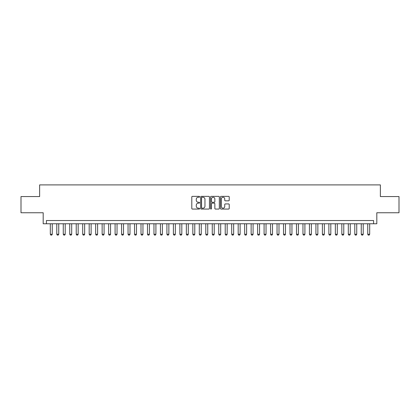 <?xml version="1.0" encoding="UTF-8"?>
<svg xmlns="http://www.w3.org/2000/svg" width="420" height="420" viewBox="0 0 420 420"><rect width="100%" height="100%" fill="white"/><g stroke="black" fill="none" stroke-linecap="round" stroke-linejoin="round"><path stroke-width="0.63" d="M199.637 196.796A0.446 0.446 0 0 0 199.19 196.355L192.434 196.355A0.635 0.635 0 0 0 191.798 196.991L191.798 208.435A0.635 0.635 0 0 0 192.434 209.071L199.19 209.071A0.446 0.446 0 0 0 199.637 208.625A0.446 0.446 0 0 0 199.19 208.178L198.314 208.178A2.037 2.037 0 0 1 196.282 206.147L196.282 205.191A2.037 2.037 0 0 1 198.314 203.159L199.19 203.159A0.446 0.446 0 0 0 199.637 202.713A0.446 0.446 0 0 0 199.19 202.267L198.314 202.267A2.037 2.037 0 0 1 196.282 200.23L196.282 199.28A2.037 2.037 0 0 1 198.314 197.243L199.19 197.243A0.446 0.446 0 0 0 199.637 196.796M228.585 200.839A0.635 0.635 0 0 0 229.22 200.198L229.22 196.991A0.635 0.635 0 0 0 228.585 196.355L221.078 196.355A0.635 0.635 0 0 0 220.442 196.991L220.442 208.435A0.635 0.635 0 0 0 221.078 209.071L228.585 209.071A0.635 0.635 0 0 0 229.22 208.435L229.22 204.556A0.635 0.635 0 0 0 228.585 203.921L225.372 203.921A0.635 0.635 0 0 0 224.737 204.556L224.737 206.477A1.701 1.701 0 0 1 223.036 208.178A1.701 1.701 0 0 1 221.335 206.477L221.335 198.944A1.701 1.701 0 0 1 223.036 197.243A1.701 1.701 0 0 1 224.737 198.944L224.737 200.198A0.635 0.635 0 0 0 225.372 200.839L228.585 200.839M373.574 223.766L376.814 223.766L376.814 212.751L399 212.751L399 196.56L380.373 196.56L380.373 184.9L39.627 184.9L39.627 196.56L21 196.56L21 212.751L43.187 212.751L43.187 223.766L373.574 223.766L373.574 220.526L46.426 220.526L46.426 223.766M209.444 196.991A0.635 0.635 0 0 0 208.808 196.355L201.306 196.355A0.635 0.635 0 0 0 200.671 196.991L200.671 208.435A0.635 0.635 0 0 0 201.306 209.071L208.808 209.071A0.635 0.635 0 0 0 209.444 208.435L209.444 196.991M211.192 196.355L218.694 196.355A0.635 0.635 0 0 1 219.329 196.991L219.329 208.435A0.635 0.635 0 0 1 218.694 209.071L215.486 209.071A0.635 0.635 0 0 1 214.851 208.435L214.851 203.794A0.635 0.635 0 0 0 214.21 203.159L212.084 203.159A0.635 0.635 0 0 0 211.449 203.794L211.449 208.625A0.446 0.446 0 0 1 211.003 209.071A0.446 0.446 0 0 1 210.556 208.625L210.556 196.991A0.635 0.635 0 0 1 211.192 196.355M202.004 197.243A0.446 0.446 0 0 0 201.558 197.689L201.558 207.737A0.446 0.446 0 0 0 202.004 208.178L202.928 208.178A2.037 2.037 0 0 0 204.96 206.147L204.96 199.28A2.037 2.037 0 0 0 202.928 197.243L202.004 197.243M214.851 198.975A1.701 1.701 0 0 0 213.15 197.274A1.701 1.701 0 0 0 211.449 198.975L211.449 201.632A0.635 0.635 0 0 0 212.084 202.267L214.21 202.267A0.635 0.635 0 0 0 214.851 201.632L214.851 198.975M50.316 223.766L50.316 234.26L52.259 234.26L52.259 223.766M52.259 234.26L51.77 235.1L50.799 235.1L50.316 234.26M56.789 223.766L56.789 234.26L58.737 234.26L58.737 223.766M58.737 234.26L58.249 235.1L57.277 235.1L56.789 234.26M63.268 223.766L63.268 234.26L65.216 234.26L65.216 223.766M65.216 234.26L64.727 235.1L63.756 235.1L63.268 234.26M69.746 223.766L69.746 234.26L71.694 234.26L71.694 223.766M71.694 234.26L71.206 235.1L70.234 235.1L69.746 234.26M76.225 223.766L76.225 234.26L78.167 234.26L78.167 223.766M78.167 234.26L77.684 235.1L76.713 235.1L76.225 234.26M82.703 223.766L82.703 234.26L84.646 234.26L84.646 223.766M84.646 234.26L84.163 235.1L83.192 235.1L82.703 234.26M89.182 223.766L89.182 234.26L91.124 234.26L91.124 223.766M91.124 234.26L90.641 235.1L89.67 235.1L89.182 234.26M95.66 223.766L95.66 234.26L97.603 234.26L97.603 223.766M97.603 234.26L97.12 235.1L96.148 235.1L95.66 234.26M102.139 223.766L102.139 234.26L104.081 234.26L104.081 223.766M104.081 234.26L103.598 235.1L102.627 235.1L102.139 234.26M108.617 223.766L108.617 234.26L110.56 234.26L110.56 223.766M110.56 234.26L110.077 235.1L109.1 235.1L108.617 234.26M115.096 223.766L115.096 234.26L117.038 234.26L117.038 223.766M117.038 234.26L116.555 235.1L115.579 235.1L115.096 234.26M121.574 223.766L121.574 234.26L123.517 234.26L123.517 223.766M123.517 234.26L123.029 235.1L122.057 235.1L121.574 234.26M128.053 223.766L128.053 234.26L129.995 234.26L129.995 223.766M129.995 234.26L129.507 235.1L128.536 235.1L128.053 234.26M134.531 223.766L134.531 234.26L136.474 234.26L136.474 223.766M136.474 234.26L135.986 235.1L135.014 235.1L134.531 234.26M141.01 223.766L141.01 234.26L142.952 234.26L142.952 223.766M142.952 234.26L142.464 235.1L141.493 235.1L141.01 234.26M147.488 223.766L147.488 234.26L149.431 234.26L149.431 223.766M149.431 234.26L148.942 235.1L147.971 235.1L147.488 234.26M153.962 223.766L153.962 234.26L155.909 234.26L155.909 223.766M155.909 234.26L155.421 235.1L154.45 235.1L153.962 234.26M160.44 223.766L160.44 234.26L162.388 234.26L162.388 223.766M162.388 234.26L161.9 235.1L160.928 235.1L160.44 234.26M166.918 223.766L166.918 234.26L168.866 234.26L168.866 223.766M168.866 234.26L168.378 235.1L167.407 235.1L166.918 234.26M173.397 223.766L173.397 234.26L175.34 234.26L175.34 223.766M175.34 234.26L174.857 235.1L173.885 235.1L173.397 234.26M179.876 223.766L179.876 234.26L181.818 234.26L181.818 223.766M181.818 234.26L181.335 235.1L180.364 235.1L179.876 234.26M186.354 223.766L186.354 234.26L188.297 234.26L188.297 223.766M188.297 234.26L187.814 235.1L186.842 235.1L186.354 234.26M192.833 223.766L192.833 234.26L194.775 234.26L194.775 223.766M194.775 234.26L194.292 235.1L193.321 235.1L192.833 234.26M199.311 223.766L199.311 234.26L201.254 234.26L201.254 223.766M201.254 234.26L200.771 235.1L199.799 235.1L199.311 234.26M205.79 223.766L205.79 234.26L207.732 234.26L207.732 223.766M207.732 234.26L207.249 235.1L206.273 235.1L205.79 234.26M212.268 223.766L212.268 234.26L214.21 234.26L214.21 223.766M214.21 234.26L213.728 235.1L212.751 235.1L212.268 234.26M218.747 223.766L218.747 234.26L220.689 234.26L220.689 223.766M220.689 234.26L220.201 235.1L219.23 235.1L218.747 234.26M225.225 223.766L225.225 234.26L227.167 234.26L227.167 223.766M227.167 234.26L226.679 235.1L225.708 235.1L225.225 234.26M231.703 223.766L231.703 234.26L233.646 234.26L233.646 223.766M233.646 234.26L233.158 235.1L232.186 235.1L231.703 234.26M238.182 223.766L238.182 234.26L240.125 234.26L240.125 223.766M240.125 234.26L239.636 235.1L238.665 235.1L238.182 234.26M244.661 223.766L244.661 234.26L246.603 234.26L246.603 223.766M246.603 234.26L246.115 235.1L245.144 235.1L244.661 234.26M251.134 223.766L251.134 234.26L253.082 234.26L253.082 223.766M253.082 234.26L252.593 235.1L251.622 235.1L251.134 234.26M257.612 223.766L257.612 234.26L259.56 234.26L259.56 223.766M259.56 234.26L259.072 235.1L258.101 235.1L257.612 234.26M264.091 223.766L264.091 234.26L266.038 234.26L266.038 223.766M266.038 234.26L265.55 235.1L264.579 235.1L264.091 234.26M270.569 223.766L270.569 234.26L272.512 234.26L272.512 223.766M272.512 234.26L272.029 235.1L271.058 235.1L270.569 234.26M277.048 223.766L277.048 234.26L278.99 234.26L278.99 223.766M278.99 234.26L278.507 235.1L277.536 235.1L277.048 234.26M283.526 223.766L283.526 234.26L285.469 234.26L285.469 223.766M285.469 234.26L284.986 235.1L284.014 235.1L283.526 234.26M290.005 223.766L290.005 234.26L291.947 234.26L291.947 223.766M291.947 234.26L291.464 235.1L290.493 235.1L290.005 234.26M296.483 223.766L296.483 234.26L298.426 234.26L298.426 223.766M298.426 234.26L297.943 235.1L296.971 235.1L296.483 234.26M302.962 223.766L302.962 234.26L304.904 234.26L304.904 223.766M304.904 234.26L304.421 235.1L303.445 235.1L302.962 234.26M309.44 223.766L309.44 234.26L311.383 234.26L311.383 223.766M311.383 234.26L310.9 235.1L309.923 235.1L309.44 234.26M315.919 223.766L315.919 234.26L317.861 234.26L317.861 223.766M317.861 234.26L317.373 235.1L316.402 235.1L315.919 234.26M322.397 223.766L322.397 234.26L324.34 234.26L324.34 223.766M324.34 234.26L323.852 235.1L322.88 235.1L322.397 234.26M328.876 223.766L328.876 234.26L330.818 234.26L330.818 223.766M330.818 234.26L330.33 235.1L329.359 235.1L328.876 234.26M335.354 223.766L335.354 234.26L337.297 234.26L337.297 223.766M337.297 234.26L336.808 235.1L335.837 235.1L335.354 234.26M341.833 223.766L341.833 234.26L343.775 234.26L343.775 223.766M343.775 234.26L343.287 235.1L342.316 235.1L341.833 234.26M348.306 223.766L348.306 234.26L350.254 234.26L350.254 223.766M350.254 234.26L349.766 235.1L348.794 235.1L348.306 234.26M354.784 223.766L354.784 234.26L356.732 234.26L356.732 223.766M356.732 234.26L356.244 235.1L355.273 235.1L354.784 234.26M361.263 223.766L361.263 234.26L363.211 234.26L363.211 223.766M363.211 234.26L362.723 235.1L361.751 235.1L361.263 234.26M367.742 223.766L367.742 234.26L369.684 234.26L369.684 223.766M369.684 234.26L369.201 235.1L368.23 235.1L367.742 234.26"/></g></svg>

